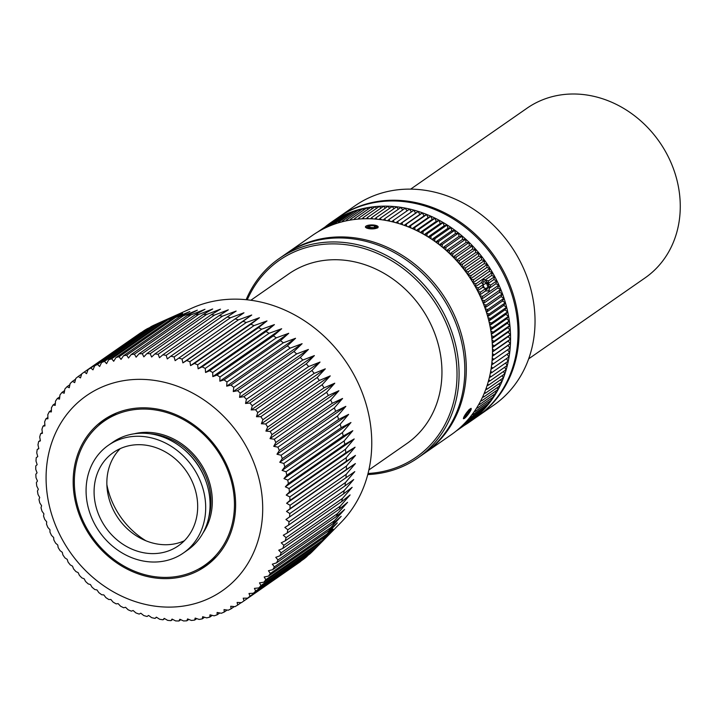 <?xml version="1.0" encoding="UTF-8"?>
<svg xmlns="http://www.w3.org/2000/svg" width="715" height="715" viewBox="0 0 715 715"><rect width="100%" height="100%" fill="white"/><g stroke="black" fill="none" stroke-linecap="round" stroke-linejoin="round"><path stroke-width="1.07" d="M338.544 217.253A121.443 105.069 55.2 0 1 339.071 216.877A121.443 105.069 55.2 0 1 353.255 208.798A121.443 105.069 55.2 0 1 499.785 264.514A121.443 105.069 55.2 0 1 477.745 416.282A121.443 105.069 55.2 0 1 477.209 416.657M339.071 216.877L355.033 205.777A121.443 105.069 55.2 0 1 369.217 197.697A121.443 105.069 55.2 0 1 515.747 253.414A121.443 105.069 55.2 0 1 493.707 405.191L477.745 416.282M410.651 189.135L527.071 108.171A103.353 89.42 55.2 0 1 539.137 101.298A103.353 89.42 55.2 0 1 663.851 148.711A103.353 89.42 55.2 0 1 645.091 277.885L528.671 358.841M368.037 473.473A119.897 103.729 -124.8 0 0 402.223 465.161A119.897 103.729 -124.8 0 0 442.496 315.476A119.897 103.729 -124.8 0 0 293.32 252.341A119.897 103.729 -124.8 0 0 247.274 299.817M246.148 299.701A121.443 105.069 55.2 0 1 279.073 258.607A121.443 105.069 55.2 0 1 293.248 250.527A121.443 105.069 55.2 0 1 439.788 306.235A121.443 105.069 55.2 0 1 417.748 458.011A121.443 105.069 55.2 0 1 403.564 466.091A121.443 105.069 55.2 0 1 367.76 474.572M279.073 258.607L284.82 254.612A121.443 105.069 55.2 0 1 298.995 246.532A121.443 105.069 55.2 0 1 445.534 302.239A121.443 105.069 55.2 0 1 423.486 454.016L417.748 458.011M250.858 300.255L288.762 273.899A103.353 89.42 55.2 0 1 300.827 267.017A103.353 89.42 55.2 0 1 425.541 314.439A103.353 89.42 55.2 0 1 406.781 443.604L368.869 469.97M464.187 425.47A121.443 105.069 -124.8 0 0 469.237 422.207L476.682 417.024A121.443 105.069 -124.8 0 0 498.721 265.256A121.443 105.069 -124.8 0 0 352.191 209.54A121.443 105.069 -124.8 0 0 338.007 217.619L330.562 222.794A121.443 105.069 -124.8 0 0 325.736 226.396M482.634 287.358L483.626 284.257L481.267 282.684L483.832 279.082L484.94 280.128L488.568 280.825L487.952 283.667L490.731 285.044L489.176 288.404L489.194 290.835L485.503 290.969L485.78 288.485L482.634 287.358L477.575 290.88M469.237 422.207A121.443 105.069 -124.8 0 0 491.276 270.431A121.443 105.069 -124.8 0 0 344.746 214.715A121.443 105.069 -124.8 0 0 330.562 222.794M477.307 290.362L478.576 287.77L475.752 287.457M475.073 286.241L476.262 283.614L473.419 283.381M472.704 282.202L473.813 279.538L470.944 279.395M470.202 278.242L471.221 275.543L468.343 275.481M467.556 274.354L468.495 271.637L465.617 271.664M464.795 270.565L465.644 267.83L462.757 267.946M461.899 266.874L462.659 264.121L459.781 264.327M458.878 263.272L459.557 260.519L456.697 260.814M455.75 259.786L456.34 257.034L453.498 257.409M452.506 256.408L453.006 253.664L450.191 254.129M449.154 253.146L449.574 250.411L446.786 250.965M445.704 250.009L446.035 247.292L443.282 247.926M442.147 246.988L442.397 244.307L439.689 245.022M438.51 244.11L438.67 241.464L436.016 242.251M434.783 241.366L434.863 238.756L432.262 239.623M430.966 238.756L430.975 236.2L428.437 237.139M427.078 236.299L427.016 233.787L424.54 234.788M423.128 233.984L422.985 231.535L420.59 232.598M419.106 231.821L418.901 229.435L416.577 230.552M415.022 229.81L414.754 227.504L412.519 228.666M410.893 227.96L410.571 225.726L408.417 226.941M406.719 226.28L406.334 224.126L404.279 225.377M402.5 224.751L402.071 222.687L400.105 223.965M398.246 223.393L397.781 221.418L395.904 222.722M393.974 222.213L393.465 220.327L391.695 221.65M389.675 221.194L389.139 219.407L387.467 220.738M385.367 220.345L384.795 218.665L383.231 219.997M381.041 219.675L380.46 218.102L379.004 219.425M376.725 219.183L376.126 217.709L374.776 219.022M372.408 218.87L371.8 217.503L370.558 218.781M368.1 218.727L367.501 217.476L366.366 218.719M363.819 218.763L363.22 217.619L362.192 218.826M359.556 218.978L358.975 217.95L358.054 219.103M355.319 219.38L354.765 218.459L353.952 219.541M351.128 219.952L350.6 219.148L349.894 220.149M346.981 220.703L346.489 220.006L345.89 220.926M342.878 221.623L342.44 221.042L341.931 221.865M338.839 222.731L338.445 222.249L338.034 222.973M334.852 224.01L334.531 223.634L334.209 224.242M330.947 225.466L330.455 225.663M469.38 418.007L470.068 417.918L469.826 417.471M471.891 414.852L472.722 414.709L472.4 414.173M474.268 411.572L475.234 411.384L474.832 410.759M476.512 408.185L477.602 407.934L477.111 407.228M478.621 404.681L479.828 404.368L479.247 403.591M480.596 401.079L481.901 400.695L481.231 399.846M482.428 397.379L483.832 396.914L483.054 396.012M484.109 393.59L485.601 393.044L484.734 392.079M485.646 389.711L487.219 389.076L486.245 388.066M487.031 385.751L488.676 385.019L487.594 383.982M488.265 381.712L489.972 380.889L488.783 379.817M489.346 377.6L491.098 376.689L489.811 375.59M490.267 373.427L492.063 372.417L490.678 371.3M491.035 369.199L492.867 368.091L491.366 366.956M491.634 364.918L493.493 363.703L491.893 362.568M493.493 363.703L509.527 352.558L507.605 349.796L492.081 360.592L493.958 359.279L492.26 358.144M492.358 356.213L494.253 354.81L492.447 353.684M492.483 351.816L494.369 350.305L492.474 349.197M492.438 347.383L494.324 345.774L492.331 344.693M492.233 342.932L494.101 341.234L492.018 340.179M491.857 338.472L493.716 336.676L491.545 335.657M491.33 333.994L493.153 332.109L490.901 331.134M490.633 329.526L492.429 327.55L490.097 326.621M489.775 325.066L491.536 323.001L489.123 322.125M488.765 320.606L490.472 318.47L487.996 317.648M487.585 316.173L489.248 313.957L486.7 313.197M486.254 311.767L487.862 309.479L485.262 308.782M484.77 307.396L486.316 305.037L483.653 304.411M483.125 303.062L484.609 300.64L481.901 300.086M481.338 298.772L482.75 296.287L479.997 295.813M479.39 294.535L480.739 291.997L477.942 291.604M490.731 285.044L496.764 280.852L493.806 279.592L487.952 283.667M493.806 279.592L494.601 276.625L488.568 280.825M483.626 284.257L478.576 287.77M480.739 291.997L485.78 288.485M507.605 349.796L509.992 348.125L507.972 345.434L510.278 343.656L508.177 341.037L510.403 339.16L508.213 336.613L510.358 334.629L508.079 332.162L510.135 330.08L507.784 327.702L509.75 325.522L507.319 323.234L509.187 320.964L506.685 318.756L508.463 316.405L505.889 314.296L507.57 311.856L504.933 309.836L506.506 307.316L503.816 305.403L505.282 302.811L502.529 300.997L503.896 298.325L501.09 296.627L502.35 293.883L499.499 292.292L500.643 289.486L497.747 288.002L498.784 285.142L495.852 283.766L496.764 280.852M492.867 368.091L508.901 356.937L507.132 354.22M492.063 372.417L508.097 361.272L506.497 358.608M491.098 376.689L507.132 365.535L505.693 362.943M489.972 380.889L506.005 369.744L504.71 367.224M488.676 385.019L504.71 373.874L503.566 371.434M487.219 389.076L503.253 377.922L502.252 375.581M485.601 393.044L501.635 381.89L500.768 379.656M483.832 396.914L499.865 385.769L499.124 383.642M481.901 400.695L497.935 389.541L497.318 387.539M479.828 404.368L495.861 393.214L495.352 391.346M477.602 407.934L493.636 396.78L493.225 395.046M475.234 411.384L491.259 400.23L490.955 398.648M472.722 414.709L488.756 403.564L488.524 402.134M470.068 417.918L486.102 406.764L485.95 405.512M467.288 420.992L483.322 409.847L483.233 408.766M464.384 423.932L480.417 412.787L480.373 411.894M461.345 426.73L477.379 415.585L477.37 414.897M458.19 429.393L474.242 417.766M456.072 431.109L470.971 420.5M467.583 423.11L455.973 431.181M332.439 221.954L317.531 232.107M336.13 219.827L319.668 230.829M339.902 217.878L339.276 217.637L323.252 228.791M343.754 216.091L342.959 215.751L326.925 226.905M347.678 214.491L346.712 214.035L330.688 225.189M351.673 213.052L350.565 212.489L334.531 223.634M355.73 211.801L354.479 211.104L338.445 222.249M359.842 210.728L358.474 209.897L342.44 221.042M363.998 209.826L362.523 208.86L346.489 220.006M368.207 209.111L366.634 207.994L350.6 219.148M372.452 208.574L370.799 207.314L354.765 218.459M376.733 208.226L375.009 206.805L358.975 217.95M381.041 208.056L379.254 206.474L363.22 217.619M385.376 208.065L383.535 206.322L367.501 217.476M389.72 208.262L387.834 206.349L371.8 217.503M394.072 208.637L392.16 206.564L376.126 217.709M398.425 209.191L396.494 206.948L380.46 218.102M402.768 209.924L400.829 207.511L384.795 218.665M407.103 210.836L405.164 208.253L389.139 219.407M411.42 211.935L409.498 209.173L393.465 220.327M494.601 276.625L491.616 275.49L492.295 272.469L489.283 271.45L489.847 268.384L486.808 267.49L487.255 264.389L484.207 263.62L484.529 260.492L481.472 259.84L481.678 256.676L478.612 256.158L478.693 252.967L475.627 252.574L475.591 249.365L472.526 249.097L472.374 245.88L469.317 245.737L469.04 242.51L466.001 242.492L465.608 239.266L462.578 239.373L462.069 236.147L459.066 236.379L458.431 233.162L455.455 233.519L454.704 230.31L451.764 230.802L450.897 227.611L447.992 228.219L447.009 225.046L444.14 225.779L443.05 222.642L440.226 223.5L439.019 220.39L436.248 221.364L434.935 218.29L432.218 219.389L430.788 216.35L428.133 217.566L426.605 214.58L424.004 215.912L422.368 212.972L419.839 214.42L418.105 211.533L415.638 213.097L413.815 210.273L397.781 221.418M481.267 282.684L475.377 286.778M491.616 275.49L484.94 280.128M492.295 272.469L476.262 283.614M498.784 285.142L482.75 296.287M495.852 283.766L489.176 288.404M485.503 290.969L479.64 295.045M489.283 271.45L473.035 282.747M440.226 223.5L424.236 234.618M439.019 220.39L422.985 231.535M469.317 245.737L453.104 257.007M469.04 242.51L453.006 253.664M481.472 259.84L465.224 271.137M481.678 256.676L465.644 267.83M486.808 267.49L470.559 278.796M487.255 264.389L471.221 275.543M489.847 268.384L473.813 279.538M484.529 260.492L468.495 271.637M484.207 263.62L467.95 274.918M478.612 256.158L462.364 267.455M475.627 252.574L459.388 263.862M475.591 249.365L459.557 260.519M478.693 252.967L462.659 264.121M472.374 245.88L456.34 257.034M472.526 249.097L456.304 260.385M466.001 242.492L449.798 253.754M455.455 233.519L439.323 244.736M454.704 230.31L438.67 241.464M462.578 239.373L446.401 250.625M462.069 236.147L446.035 247.292M465.608 239.266L449.574 250.411M458.431 233.162L442.397 244.307M459.066 236.379L442.907 247.613M451.764 230.802L435.658 241.992M447.992 228.219L431.923 239.391M447.009 225.046L430.975 236.2M450.897 227.611L434.863 238.756M443.05 222.642L427.016 233.787M444.14 225.779L428.115 236.933M436.248 221.364L420.304 232.446M424.004 215.912L408.238 226.87M422.368 212.972L406.334 224.126M432.218 219.389L416.327 230.436M430.788 216.35L414.754 227.504M434.935 218.29L418.901 229.435M426.605 214.58L410.571 225.726M428.133 217.566L412.305 228.577M419.839 214.42L404.154 225.332M415.638 213.097L400.034 223.947M418.105 211.533L402.071 222.687M507.972 345.434L492.358 356.293M510.278 343.656L494.253 354.81M509.992 348.125L493.958 359.279M508.177 341.037L492.483 351.95M504.933 309.836L488.863 321.017M506.506 307.316L490.472 318.47M507.784 327.702L491.884 338.749M509.75 325.522L493.716 336.676M508.213 336.613L492.438 347.57M510.358 334.629L494.324 345.774M510.403 339.16L494.369 350.305M510.135 330.08L494.101 341.234M508.079 332.162L492.242 343.173M507.319 323.234L491.375 334.316M506.685 318.756L490.696 329.883M508.463 316.405L492.429 327.55M509.187 320.964L493.153 332.109M507.57 311.856L491.536 323.001M505.889 314.296L489.855 325.441M503.816 305.403L487.71 316.602M499.499 292.292L483.322 303.544M500.643 289.486L484.609 300.64M502.529 300.997L486.397 312.223M503.896 298.325L487.862 309.479M505.282 302.811L489.248 313.957M502.35 293.883L486.316 305.037M501.09 296.627L484.931 307.861M497.747 288.002L481.553 299.272M424.978 452.979L451.147 434.783A121.443 105.069 -124.8 0 0 473.196 283.006A121.443 105.069 -124.8 0 0 326.657 227.29A121.443 105.069 -124.8 0 0 312.473 235.369L286.304 253.575A121.443 105.069 55.2 0 1 300.488 245.495A121.443 105.069 55.2 0 1 447.018 301.212A121.443 105.069 55.2 0 1 424.978 452.979A121.443 105.069 55.2 0 1 424.227 453.498M285.562 254.093A121.443 105.069 55.2 0 1 286.304 253.575M377.69 227.924L365.347 227.039M463.374 418.704L469.156 409.489M370.754 224.957L378.271 227.066M471.096 408.345L468.531 413.905M465.483 417.497A6.301 1.135 126.7 0 0 471.203 409.034A6.301 1.135 126.7 0 0 469.192 409.713A6.301 1.135 126.7 0 0 464.518 415.799A6.301 1.135 126.7 0 0 464.053 418.606A6.301 1.135 126.7 0 0 465.483 417.497M468.781 412.966L470.095 410.195L468.656 410.839L464.589 417.006L466.028 416.371L468.781 412.966L467.628 412.108M465.188 415.746L466.028 416.371M378.083 227.093A6.301 1.984 0.1 0 0 376.966 225.788A6.301 1.984 0.1 0 0 366.652 225.77A6.301 1.984 0.1 0 0 365.526 226.735A6.301 1.984 0.1 0 0 371.273 228.889A6.301 1.984 0.1 0 0 378.083 227.093M374.365 225.761L369.905 225.636L367.349 226.789L369.244 228.067L373.704 228.192L376.269 227.048L374.365 225.761L374.365 227.897M369.905 228.085L369.905 225.636M208.414 564.099A89.143 77.122 55.2 0 1 201.264 567.907A89.143 77.122 55.2 0 1 198.484 569.104M113.908 414.11A89.143 77.122 55.2 0 1 221.471 455.008A89.143 77.122 55.2 0 1 205.285 566.414A89.143 77.122 55.2 0 1 194.882 572.349A89.143 77.122 55.2 0 1 87.319 531.451A89.143 77.122 55.2 0 1 103.496 420.045A89.143 77.122 55.2 0 1 113.908 414.11M208.378 598.723A118.86 102.835 55.2 0 1 60.489 536.134A118.86 102.835 55.2 0 1 100.413 387.736A118.86 102.835 55.2 0 1 248.302 450.325A118.86 102.835 55.2 0 1 208.378 598.723M157.952 323.359A139.532 120.719 55.2 0 1 160.884 322.143L175.407 315.762L165.067 320.588A139.532 120.719 55.2 0 1 168.088 319.578L182.54 313.393L172.395 318.318A139.532 120.719 55.2 0 1 175.497 317.523L189.868 311.517L179.912 316.557A139.532 120.719 55.2 0 1 183.085 315.976L197.349 310.149L187.58 315.315A139.532 120.719 55.2 0 1 190.807 314.957L204.973 309.3L195.374 314.6A139.532 120.719 55.2 0 1 198.645 314.466L212.686 308.969L203.266 314.412A139.532 120.719 55.2 0 1 206.564 314.493L220.479 309.148L211.211 314.752A139.532 120.719 55.2 0 1 214.536 315.056L228.308 309.845L219.201 315.619A139.532 120.719 55.2 0 1 222.517 316.137L236.147 311.061L227.182 317.013A139.532 120.719 55.2 0 1 230.498 317.737L243.967 312.786L235.137 318.917A139.532 120.719 55.2 0 1 238.426 319.864L251.734 315.011L243.029 321.33A139.532 120.719 55.2 0 1 246.282 322.483L259.411 317.728L250.822 324.253A139.532 120.719 55.2 0 1 254.031 325.602L266.981 320.937L258.499 327.658A139.532 120.719 55.2 0 1 261.645 329.213L274.408 324.61L266.016 331.537A139.532 120.719 55.2 0 1 269.09 333.288L281.665 328.739L273.344 335.871A139.532 120.719 55.2 0 1 276.339 337.811L288.717 333.306L280.468 340.662A139.532 120.719 55.2 0 1 283.355 342.771L295.536 338.293L287.35 345.863A139.532 120.719 55.2 0 1 290.129 348.151L302.105 343.692L293.954 351.476A139.532 120.719 55.2 0 1 296.618 353.925L308.388 349.465L300.273 357.464A139.532 120.719 55.2 0 1 302.803 360.065L314.368 355.596L306.27 363.819A139.532 120.719 55.2 0 1 308.657 366.563L320.016 362.067L311.919 370.504A139.532 120.719 55.2 0 1 314.162 373.373L325.316 368.842L317.21 377.493A139.532 120.719 55.2 0 1 319.292 380.478L330.241 375.893L322.108 384.759A139.532 120.719 55.2 0 1 324.029 387.852L334.763 383.204L326.603 392.276A139.532 120.719 55.2 0 1 328.346 395.467L338.883 390.739L330.67 400.016A139.532 120.719 55.2 0 1 332.234 403.287L342.574 398.469L334.307 407.943A139.532 120.719 55.2 0 1 335.684 411.286L345.828 406.361L337.48 416.023A139.532 120.719 55.2 0 1 338.669 419.428L348.625 414.387L340.188 424.236A139.532 120.719 55.2 0 1 341.18 427.686L350.958 422.52L342.422 432.548A139.532 120.719 55.2 0 1 343.209 436.016L352.808 430.716L344.174 440.914A139.532 120.719 55.2 0 1 344.755 444.399L354.184 438.947L345.434 449.306A139.532 120.719 55.2 0 1 345.81 452.801L355.069 447.197L346.185 457.698A139.532 120.719 55.2 0 1 346.355 461.184L355.462 455.401L346.444 466.055A139.532 120.719 55.2 0 1 346.4 469.505L355.373 463.561L346.203 474.34A139.532 120.719 55.2 0 1 345.953 477.754L354.783 471.623L345.452 482.518A139.532 120.719 55.2 0 1 344.996 485.878L353.702 479.559L344.21 490.562A139.532 120.719 55.2 0 1 343.549 493.859L352.138 487.335L342.476 498.435A139.532 120.719 55.2 0 1 341.609 501.653L350.091 494.932L340.251 506.113A139.532 120.719 55.2 0 1 339.187 509.241L347.579 502.314L337.552 513.558A139.532 120.719 55.2 0 1 336.291 516.587L344.603 509.446L334.379 520.752A139.532 120.719 55.2 0 1 332.931 523.657L341.18 516.31L330.759 527.652A139.532 120.719 55.2 0 1 329.123 530.432L337.319 522.862L326.701 534.248A139.532 120.719 55.2 0 1 324.887 536.885L333.038 529.1L322.215 540.495A139.532 120.719 55.2 0 1 320.231 542.989L328.346 534.981L317.326 546.376A139.532 120.719 55.2 0 1 315.172 548.709L340.885 522.576A132.293 114.454 55.2 0 0 345.175 360.557A132.293 114.454 55.2 0 0 191.79 308.183L157.952 323.359L101.566 362.568L99.644 366.509L97.517 364.418A139.532 120.719 55.2 0 0 94.693 365.839L92.968 369.852L90.805 367.966A139.532 120.719 55.2 0 0 88.088 369.584L86.569 373.659L84.37 371.988A139.532 120.719 55.2 0 0 83.244 372.756L139.631 333.548A139.532 120.719 55.2 0 1 140.757 332.77L141.606 332.368M148.568 615.445L147.058 616.491A139.532 120.719 55.2 0 1 143.769 615.552L140.801 613.211L139.166 614.078A139.532 120.719 55.2 0 1 135.913 612.925L133.115 610.494L131.372 611.164A139.532 120.719 55.2 0 1 128.164 609.806L125.545 607.285L123.695 607.759A139.532 120.719 55.2 0 1 120.549 606.195L118.118 603.612L116.179 603.871A139.532 120.719 55.2 0 1 113.104 602.128L110.87 599.483L108.85 599.536A139.532 120.719 55.2 0 1 105.856 597.597L103.818 594.916L101.727 594.755A139.532 120.719 55.2 0 1 98.84 592.637L96.99 589.929L94.845 589.544A139.532 120.719 55.2 0 1 92.065 587.256L90.421 584.53L88.24 583.932A139.532 120.719 55.2 0 1 85.577 581.483L84.138 578.757L81.921 577.943A139.532 120.719 55.2 0 1 79.392 575.343L78.158 572.626L75.924 571.589A139.532 120.719 55.2 0 1 73.538 568.854L72.51 566.155L70.276 564.913A139.532 120.719 55.2 0 1 68.032 562.035L67.219 559.38L64.985 557.923A139.532 120.719 55.2 0 1 62.902 554.929L62.294 552.329L60.087 550.648A139.532 120.719 55.2 0 1 58.165 547.556L57.763 545.018L55.591 543.132A139.532 120.719 55.2 0 1 53.848 539.941L53.643 537.483L51.525 535.401A139.532 120.719 55.2 0 1 49.961 532.121L49.952 529.752L47.887 527.473A139.532 120.719 55.2 0 1 46.511 524.122L46.698 521.861L44.714 519.385A139.532 120.719 55.2 0 1 43.526 515.98L43.91 513.835L41.997 511.171A139.532 120.719 55.2 0 1 41.014 507.73L41.577 505.702L39.772 502.868A139.532 120.719 55.2 0 1 38.985 499.392L39.718 497.506L38.02 494.494A139.532 120.719 55.2 0 1 37.439 491.008L38.342 489.275L36.76 486.102A139.532 120.719 55.2 0 1 36.385 482.607L37.457 481.025L36.009 477.709A139.532 120.719 55.2 0 1 35.839 474.233L37.064 472.821L35.75 469.353A139.532 120.719 55.2 0 1 35.795 465.903L37.162 464.661L35.991 461.068A139.532 120.719 55.2 0 1 36.242 457.654L37.752 456.599L36.742 452.89A139.532 120.719 55.2 0 1 37.198 449.529L38.825 448.663L37.984 444.846A139.532 120.719 55.2 0 1 38.646 441.548L40.389 440.887L39.718 436.972A139.532 120.719 55.2 0 1 40.585 433.755L42.435 433.29L41.944 429.295A139.532 120.719 55.2 0 1 43.007 426.167L44.947 425.908L44.643 421.85A139.532 120.719 55.2 0 1 45.903 418.829L47.923 418.776L47.816 414.655A139.532 120.719 55.2 0 1 49.264 411.751L51.355 411.92L51.435 407.756A139.532 120.719 55.2 0 1 53.071 404.976L55.216 405.36L55.493 401.169A139.532 120.719 55.2 0 1 57.307 398.523L59.497 399.122L59.98 394.912A139.532 120.719 55.2 0 1 61.964 392.428L64.18 393.241L64.868 389.031A139.532 120.719 55.2 0 1 67.022 386.699L69.257 387.736L70.15 383.535A139.532 120.719 55.2 0 1 72.456 381.372L74.691 382.623L75.79 378.45A139.532 120.719 55.2 0 1 78.248 376.456L80.473 377.922L81.778 373.793A139.532 120.719 55.2 0 1 83.244 372.756M147.058 616.491L148.559 615.436L151.696 617.671A139.532 120.719 55.2 0 0 155.012 618.395L156.379 617.161L159.677 619.27A139.532 120.719 55.2 0 0 162.993 619.789L164.218 618.377L167.659 620.361A139.532 120.719 55.2 0 0 170.983 620.656L172.047 619.074L175.631 620.915A139.532 120.719 55.2 0 0 178.929 620.995L179.84 619.262L183.549 620.951A139.532 120.719 55.2 0 0 186.821 620.808L187.562 618.922L191.388 620.45A139.532 120.719 55.2 0 0 194.614 620.093L195.177 618.073L199.11 619.431A139.532 120.719 55.2 0 0 202.282 618.85L202.658 616.705L206.698 617.885A139.532 120.719 55.2 0 0 209.799 617.099L209.987 614.828L214.107 615.83A139.532 120.719 55.2 0 0 217.128 614.828L217.119 612.46L221.31 613.264A139.532 120.719 55.2 0 0 224.242 612.049L224.036 609.591L228.291 610.199A139.532 120.719 55.2 0 0 231.115 608.787L230.713 606.249L235.003 606.651A139.532 120.719 55.2 0 0 237.72 605.042L237.112 602.441L241.438 602.638A139.532 120.719 55.2 0 0 242.564 601.86L298.95 562.651A139.532 120.719 55.2 0 0 300.407 561.615L244.03 600.832A139.532 120.719 55.2 0 1 242.564 601.86M88.088 369.584L144.475 330.366A139.532 120.719 55.2 0 1 147.192 328.757L149.685 327.595M94.693 365.839L151.079 326.621A139.532 120.719 55.2 0 1 153.904 325.209L157.881 323.412M156.594 617.295L155.012 618.395M164.656 618.627L162.993 619.789M172.735 619.431L170.983 620.656M180.797 619.699L178.929 620.995M188.805 619.422L186.821 620.808M196.741 618.609L194.614 620.093M204.561 617.268L202.282 618.85M212.257 615.383L209.799 617.099M219.791 612.97L217.128 614.828M227.138 610.038L224.242 612.049M234.279 606.588L231.115 608.787M241.187 602.629L237.72 605.042M250.018 596.176A139.532 120.719 55.2 0 1 247.56 598.16L303.947 558.951A139.532 120.719 55.2 0 0 306.395 556.958L250.018 596.176L248.99 593.486L253.351 593.253A139.532 120.719 55.2 0 0 255.657 591.091L254.424 588.374L258.785 587.927A139.532 120.719 55.2 0 0 260.939 585.585L259.5 582.859L263.844 582.198A139.532 120.719 55.2 0 0 265.828 579.704L264.184 576.978L268.5 576.093A139.532 120.719 55.2 0 0 270.315 573.457L268.465 570.749L272.737 569.649A139.532 120.719 55.2 0 0 274.372 566.87L272.326 564.189L276.544 562.866A139.532 120.719 55.2 0 0 277.992 559.961L275.758 557.325L279.905 555.796A139.532 120.719 55.2 0 0 281.165 552.775L278.734 550.192L282.8 548.45A139.532 120.719 55.2 0 0 283.864 545.322L281.245 542.81L285.222 540.862A139.532 120.719 55.2 0 0 286.089 537.644L283.292 535.213L287.162 533.068A139.532 120.719 55.2 0 0 287.823 529.77L284.856 527.438L288.61 525.087A139.532 120.719 55.2 0 0 289.066 521.727L285.929 519.501L289.566 516.963A139.532 120.719 55.2 0 0 289.816 513.549L286.518 511.44L290.013 508.723A139.532 120.719 55.2 0 0 290.058 505.264L286.617 503.289L289.968 500.393A139.532 120.719 55.2 0 0 289.798 496.916L286.223 495.075L289.423 492.009A139.532 120.719 55.2 0 0 289.048 488.524L285.339 486.826L288.368 483.617A139.532 120.719 55.2 0 0 287.788 480.123L283.962 478.594L286.831 475.234A139.532 120.719 55.2 0 0 286.045 471.757L282.103 470.399L284.793 466.895A139.532 120.719 55.2 0 0 283.81 463.445L279.771 462.265L282.282 458.637A139.532 120.719 55.2 0 0 281.093 455.241L276.982 454.24L279.297 450.495A139.532 120.719 55.2 0 0 277.921 447.152L273.729 446.348L275.847 442.496A139.532 120.719 55.2 0 0 274.283 439.225L270.038 438.617L271.959 434.675A139.532 120.719 55.2 0 0 270.216 431.485L265.917 431.082L267.642 427.07A139.532 120.719 55.2 0 0 265.721 423.968L261.386 423.772L262.906 419.687A139.532 120.719 55.2 0 0 260.823 416.702L256.462 416.72L257.775 412.582A139.532 120.719 55.2 0 0 255.532 409.713L251.171 409.945L252.27 405.771A139.532 120.719 55.2 0 0 249.884 403.028L245.522 403.475L246.416 399.283A139.532 120.719 55.2 0 0 243.887 396.682L239.543 397.343L240.231 393.134A139.532 120.719 55.2 0 0 237.568 390.685L233.26 391.57L233.742 387.36A139.532 120.719 55.2 0 0 230.963 385.081L226.691 386.171L226.977 381.989A139.532 120.719 55.2 0 0 224.081 379.871L219.863 381.184L219.952 377.019A139.532 120.719 55.2 0 0 216.958 375.089L212.811 376.617L212.704 372.497A139.532 120.719 55.2 0 0 209.629 370.745L205.562 372.488L205.259 368.422A139.532 120.719 55.2 0 0 202.113 366.867L198.135 368.815L197.644 364.82A139.532 120.719 55.2 0 0 194.435 363.461L190.565 365.606L189.895 361.701A139.532 120.719 55.2 0 0 186.642 360.548L182.879 362.889L182.039 359.073A139.532 120.719 55.2 0 0 178.75 358.126L175.121 360.664L174.111 356.955A139.532 120.719 55.2 0 0 170.796 356.222L167.301 358.939L166.139 355.346A139.532 120.719 55.2 0 0 162.814 354.837L159.463 357.723L158.149 354.265A139.532 120.719 55.2 0 0 154.824 353.97L151.634 357.026L150.177 353.702A139.532 120.719 55.2 0 0 146.879 353.63L143.84 356.848L142.258 353.675A139.532 120.719 55.2 0 0 138.987 353.818L136.118 357.178L134.42 354.166A139.532 120.719 55.2 0 0 131.194 354.533L128.503 358.027L126.698 355.194A139.532 120.719 55.2 0 0 123.525 355.766L121.023 359.395L119.11 356.731A139.532 120.719 55.2 0 0 116.009 357.527L113.694 361.272L111.701 358.787A139.532 120.719 55.2 0 0 108.68 359.797L106.562 363.64L104.497 361.352A139.532 120.719 55.2 0 0 101.566 362.568M258.785 587.927L315.172 548.709L312.044 551.873A139.532 120.719 55.2 0 1 309.738 554.045L253.351 593.253M312.044 551.873L255.657 591.091M317.326 546.376L260.939 585.585M320.231 542.989L263.844 582.198M322.215 540.495L265.828 579.704M324.887 536.885L268.5 576.093M326.701 534.248L270.315 573.457M329.123 530.432L272.737 569.649M330.759 527.652L274.372 566.87M332.931 523.657L276.544 562.866M334.379 520.752L277.992 559.961M336.291 516.587L279.905 555.796M337.552 513.558L281.165 552.775M339.187 509.241L282.8 548.45M340.251 506.113L283.864 545.322M341.609 501.653L285.222 540.862M342.476 498.435L286.089 537.644M343.549 493.859L287.162 533.068M344.21 490.562L287.823 529.77M344.996 485.878L288.61 525.087M345.452 482.518L289.066 521.727M345.953 477.754L289.566 516.963M346.203 474.34L289.816 513.549M346.4 469.505L290.013 508.723M346.444 466.055L290.058 505.264M346.355 461.184L289.968 500.393M346.185 457.698L289.798 496.916M345.81 452.801L289.423 492.009M345.434 449.306L289.048 488.524M344.755 444.399L288.368 483.617M344.174 440.914L287.788 480.123M343.209 436.016L286.831 475.234M342.422 432.548L286.045 471.757M341.18 427.686L284.793 466.895M340.188 424.236L283.81 463.445M338.669 419.428L282.282 458.637M337.48 416.023L281.093 455.241M335.684 411.286L279.297 450.495M334.307 407.943L277.921 447.152M332.234 403.287L275.847 442.496M330.67 400.016L274.283 439.225M328.346 395.467L271.959 434.675M326.603 392.276L270.216 431.485M324.029 387.852L267.642 427.07M322.108 384.759L265.721 423.968M319.292 380.478L262.906 419.687M317.21 377.493L260.823 416.702M314.162 373.373L257.775 412.582M311.919 370.504L255.532 409.713M308.657 366.563L252.27 405.771M306.27 363.819L249.884 403.028M302.803 360.065L246.416 399.283M300.273 357.464L243.887 396.682M296.618 353.925L240.231 393.134M293.954 351.476L237.568 390.685M290.129 348.151L233.742 387.36M287.35 345.863L230.963 385.081M283.355 342.771L226.977 381.989M280.468 340.662L224.081 379.871M276.339 337.811L219.952 377.019M273.344 335.871L216.958 375.089M269.09 333.288L212.704 372.497M266.016 331.537L209.629 370.745M261.645 329.213L205.259 368.422M258.499 327.658L202.113 366.867M254.031 325.602L197.644 364.82M250.822 324.253L194.435 363.461M246.282 322.483L189.895 361.701M243.029 321.33L186.642 360.548M238.426 319.864L182.039 359.073M235.137 318.917L178.75 358.126M230.498 317.737L174.111 356.955M227.182 317.013L170.796 356.222M222.517 316.137L166.139 355.346M219.201 315.619L162.814 354.837M214.536 315.056L158.149 354.265M211.211 314.752L154.824 353.97M206.564 314.493L150.177 353.702M203.266 314.412L146.879 353.63M198.645 314.466L142.258 353.675M195.374 314.6L138.987 353.818M190.807 314.957L134.42 354.166M187.58 315.315L131.194 354.533M183.085 315.976L126.698 355.194M179.912 316.557L123.525 355.766M175.497 317.523L119.11 356.731M172.395 318.318L116.009 357.527M168.088 319.578L111.701 358.787M165.067 320.588L108.68 359.797M160.884 322.143L104.497 361.352M153.904 325.209L97.517 364.418M147.192 328.757L90.805 367.966M140.757 332.77L84.37 371.988M81.698 374.052L78.248 376.456M75.602 379.182L72.456 381.372M69.9 384.697L67.022 386.699M64.618 390.578L61.964 392.428M59.756 396.825L57.307 398.523M55.341 403.394L53.071 404.976M51.382 410.276L49.264 411.751M47.887 417.444L45.903 418.829M44.866 424.88L43.007 426.167M42.337 432.539L40.585 433.755M40.308 440.395L38.646 441.548M38.78 448.43L37.198 449.529M322.036 541.755L323.278 540.486M308.424 554.956L306.395 556.958M301.167 560.891L300.407 561.615M244.03 600.832L243.207 598.178L247.56 598.16M98.607 425.488A89.143 77.122 55.2 0 1 106.749 417.918M251.734 315.011L182.879 362.889M259.411 317.728L190.565 365.606M266.981 320.937L198.135 368.815M274.408 324.61L205.562 372.488M281.665 328.739L212.811 376.617M288.717 333.306L219.863 381.184M295.536 338.293L226.691 386.171M302.105 343.692L233.26 391.57M308.388 349.465L239.543 397.343M314.368 355.596L245.522 403.475M320.016 362.067L251.171 409.945M325.316 368.842L256.462 416.72M330.241 375.893L261.386 423.772M334.763 383.204L265.917 431.082M338.883 390.739L270.038 438.617M342.574 398.469L273.729 446.348M345.828 406.361L276.982 454.24M348.625 414.387L279.771 462.265M350.958 422.52L282.103 470.399M352.808 430.716L283.962 478.594M354.184 438.947L285.339 486.826M355.069 447.197L286.223 495.075M355.462 455.401L286.617 503.289M355.373 463.561L286.518 511.44M354.783 471.623L285.929 519.501M488.184 291.085A6.301 3.119 65.4 0 0 488.506 285.115A6.301 3.119 65.4 0 0 487.693 283.346A6.301 3.119 65.4 0 0 483.161 279.645A6.301 3.119 65.4 0 0 483.108 279.654M481.436 282.318A6.301 3.119 65.4 0 0 481.436 282.836M485.503 290.755A6.301 3.119 65.4 0 0 485.95 291.032M483.206 285.446L484.386 288.038M482.562 283.649L483.778 281.344L486.513 283.203L488.032 287.367L486.808 289.682L485.7 288.923M483.51 284.57L486.513 283.203M485.664 288.449L488.032 287.367M108.412 445.266L112.8 442.219A65.628 56.78 55.2 0 1 120.46 437.848A65.628 56.78 55.2 0 1 193.336 458.985A65.628 56.78 55.2 0 1 200.048 468.638A65.628 56.78 55.2 0 1 202.122 472.409A65.628 56.78 55.2 0 1 187.741 549.978L183.353 553.035A65.628 56.78 55.2 0 1 175.693 557.396A65.628 56.78 55.2 0 1 96.498 527.286A65.628 56.78 55.2 0 1 108.412 445.266A65.628 56.78 55.2 0 1 116.071 440.896A65.628 56.78 55.2 0 1 195.267 471.006A65.628 56.78 55.2 0 1 183.353 553.035M120.066 448.698A56.843 49.183 55.2 0 1 188.653 474.778A56.843 49.183 55.2 0 1 178.339 545.822A56.843 49.183 55.2 0 1 171.698 549.603A56.843 49.183 55.2 0 1 103.112 523.523A56.843 49.183 55.2 0 1 113.426 452.479A56.843 49.183 55.2 0 1 120.066 448.698M194.292 571.205A87.856 76.005 55.2 0 1 88.294 530.896A87.856 76.005 55.2 0 1 104.238 421.099A87.856 76.005 55.2 0 1 114.489 415.254A87.856 76.005 55.2 0 1 220.497 455.562A87.856 76.005 55.2 0 1 204.553 565.359A87.856 76.005 55.2 0 1 194.292 571.205M104.238 421.099L110.619 416.666A87.856 76.005 55.2 0 1 116.688 412.913M216.556 556.538A87.856 76.005 55.2 0 1 210.934 560.918L204.553 565.359M184.309 540.79A56.843 49.183 55.2 0 1 118.27 518.348A56.843 49.183 55.2 0 1 120.218 448.627M145.896 540.763A74.932 64.833 55.2 0 1 106.875 484.654M193.336 458.985L193.506 459.191A62.67 54.215 55.2 0 1 199.914 468.405L200.048 468.638M182.808 448.439A62.527 54.099 55.2 0 1 201.996 471.909A62.527 54.099 55.2 0 1 206.269 482.187M149.828 433.728A62.527 54.099 55.2 0 1 203.373 470.953A62.527 54.099 55.2 0 1 208.583 518.223M134.223 433.799A63.564 54.992 55.2 0 1 204.615 470.282A63.564 54.992 55.2 0 1 203.087 532.827"/></g></svg>
